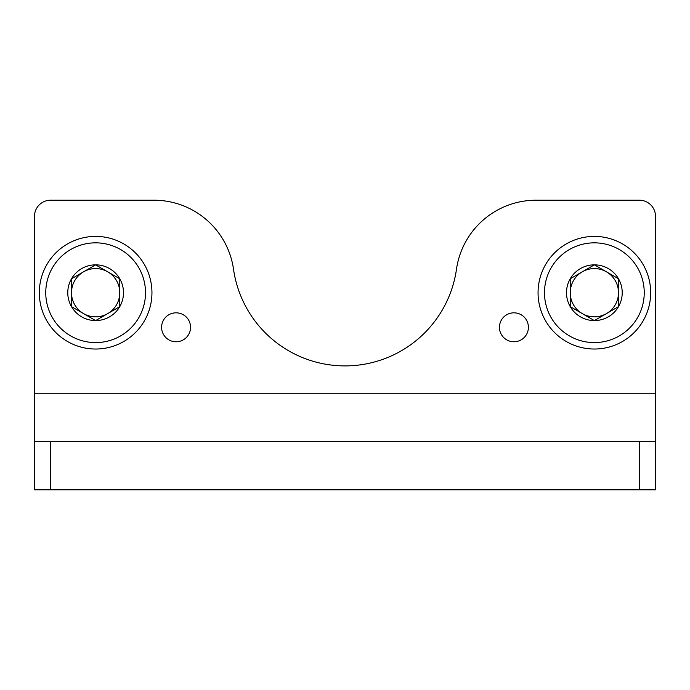 <?xml version="1.0" encoding="UTF-8"?>
<svg xmlns="http://www.w3.org/2000/svg" width="690" height="690" viewBox="0 0 690 690"><rect width="100%" height="100%" fill="white"/><g stroke="black" fill="none" stroke-linecap="round" stroke-linejoin="round"><path stroke-width="1.03" d="M655.5 441.531L34.5 441.531L34.5 489.797L655.5 489.797L655.5 216.298A16.086 16.086 0 0 0 639.414 200.204L536.113 200.204A80.437 80.437 0 0 0 456.478 269.255A112.617 112.617 0 0 1 233.522 269.255A80.437 80.437 0 0 0 153.887 200.204L50.586 200.204A16.086 16.086 0 0 0 34.5 216.298L34.5 393.265L34.5 216.298M34.5 441.531L34.5 393.265L655.5 393.265M528.402 327.302A14.481 14.481 0 0 0 506.684 314.761A14.481 14.481 0 0 0 506.684 339.842A14.481 14.481 0 0 0 528.402 327.302A14.481 14.481 0 0 0 513.921 312.82A14.481 14.481 0 0 0 499.448 327.302M190.552 327.302A14.481 14.481 0 0 0 168.834 314.761A14.481 14.481 0 0 0 168.834 339.842A14.481 14.481 0 0 0 190.552 327.302M536.113 200.204L639.414 200.204M50.586 200.204L153.887 200.204M618.499 306.645L594.366 320.583L570.233 306.645L570.233 278.777L594.366 264.848L618.499 278.777L618.499 306.645A27.867 27.867 0 0 1 570.233 306.645A27.867 27.867 0 0 1 594.366 264.848A27.867 27.867 0 0 1 618.499 306.645L618.499 278.777L594.366 264.848L570.233 278.777L570.233 306.645L582.3 313.614A24.133 24.133 0 0 1 582.3 271.817A24.133 24.133 0 0 1 618.499 292.715A24.133 24.133 0 0 1 606.432 313.614L618.499 306.645M644.236 292.715A49.87 49.87 0 0 1 569.431 335.909A49.87 49.87 0 0 1 569.431 249.521A49.87 49.87 0 0 1 644.236 292.715M650.67 292.715A56.304 56.304 0 0 1 566.214 341.481A56.304 56.304 0 0 1 566.214 243.95A56.304 56.304 0 0 1 650.67 292.715M606.432 313.614A24.133 24.133 0 0 1 582.3 313.614L594.366 320.583L606.432 313.614M119.767 306.645L95.634 320.583L71.501 306.645L71.501 278.777L95.634 264.848L119.767 278.777L119.767 306.645A27.867 27.867 0 0 1 71.501 306.645A27.867 27.867 0 0 1 95.634 264.848A27.867 27.867 0 0 1 119.767 306.645L119.767 278.777L95.634 264.848L71.501 278.777L71.501 306.645L83.568 313.614A24.133 24.133 0 0 1 83.568 271.817A24.133 24.133 0 0 1 119.767 292.715A24.133 24.133 0 0 1 107.7 313.614L119.767 306.645M145.504 292.715A49.87 49.87 0 0 1 70.699 335.909A49.87 49.87 0 0 1 70.699 249.521A49.87 49.87 0 0 1 145.504 292.715M151.947 292.715A56.304 56.304 0 0 1 67.482 341.481A56.304 56.304 0 0 1 67.482 243.95A56.304 56.304 0 0 1 151.947 292.715M107.7 313.614A24.133 24.133 0 0 1 83.568 313.614L95.634 320.583L107.7 313.614M639.414 441.531L639.414 489.797M50.586 441.531L50.586 489.797"/></g></svg>
